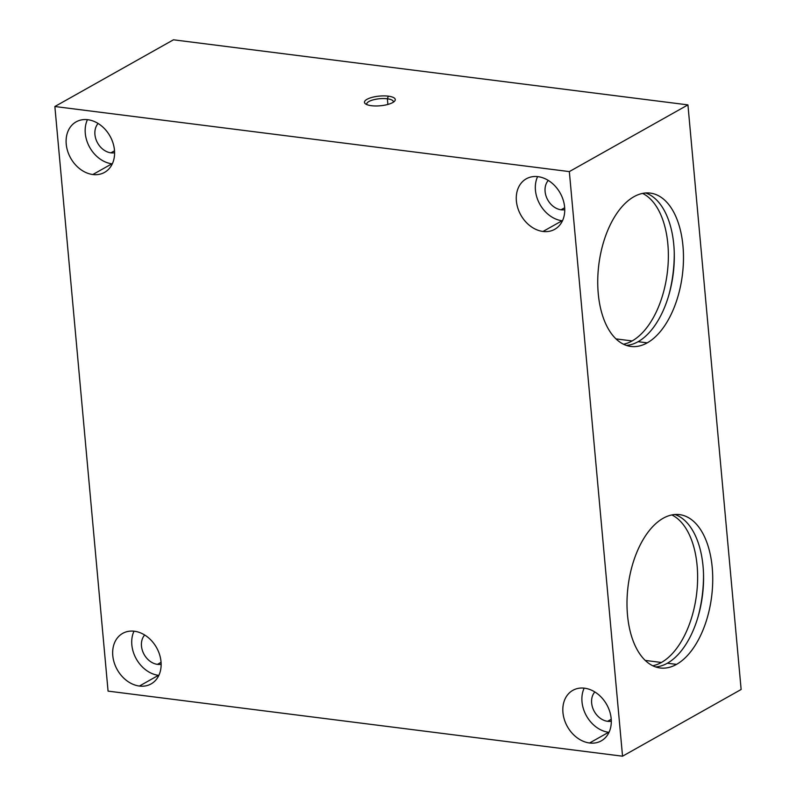 <?xml version="1.0" encoding="UTF-8"?>
<svg xmlns="http://www.w3.org/2000/svg" width="796" height="796" viewBox="0 0 796 796"><rect width="100%" height="100%" fill="white"/><g stroke="black" fill="none" stroke-linecap="round" stroke-linejoin="round"><path stroke-width="1.19" d="M633.954 196.702A77.292 42.098 97.2 0 0 597.756 279.217A77.292 42.098 97.2 0 0 630.9 346.459A77.292 42.098 97.2 0 0 647.257 342.847L638.093 341.693A77.292 42.098 -82.8 0 1 626.382 345.414A77.292 42.098 97.2 0 0 638.093 341.693A77.292 42.098 97.2 0 0 674.132 263.376A77.292 42.098 97.2 0 0 645.665 192.98A77.292 42.098 -82.8 0 1 674.132 263.376A77.292 42.098 -82.8 0 1 638.093 341.693L647.257 342.847A77.292 42.098 97.2 0 0 683.456 260.332A77.292 42.098 97.2 0 0 650.302 193.1A77.292 42.098 97.2 0 0 633.954 196.702A77.292 42.098 -82.8 0 1 682.958 245.954A77.292 42.098 -82.8 0 1 647.257 342.847A77.292 42.098 -82.8 0 1 598.254 293.605A77.292 42.098 -82.8 0 1 633.954 196.702M623.507 344.23A77.292 42.098 97.2 0 0 632.143 340.937L615.965 338.897L632.143 340.937A77.292 42.098 97.2 0 0 668.023 265.386A77.292 42.098 97.2 0 0 642.591 193.408A77.292 42.098 -82.8 0 1 668.023 265.386A77.292 42.098 -82.8 0 1 632.143 340.937A77.292 42.098 -82.8 0 1 623.507 344.23M663.217 518.236A77.292 42.098 97.2 0 0 627.019 600.751A77.292 42.098 97.2 0 0 660.163 667.983A77.292 42.098 97.2 0 0 676.52 664.381L667.356 663.227A77.292 42.098 -82.8 0 1 655.645 666.948A77.292 42.098 97.2 0 0 667.356 663.227A77.292 42.098 97.2 0 0 703.395 584.911A77.292 42.098 97.2 0 0 674.928 514.514A77.292 42.098 -82.8 0 1 703.395 584.911A77.292 42.098 -82.8 0 1 667.356 663.227L676.52 664.381A77.292 42.098 97.2 0 0 712.709 581.866A77.292 42.098 97.2 0 0 679.565 514.624A77.292 42.098 97.2 0 0 663.217 518.236A77.292 42.098 -82.8 0 1 712.221 567.478A77.292 42.098 -82.8 0 1 676.52 664.381A77.292 42.098 -82.8 0 1 627.507 615.139A77.292 42.098 -82.8 0 1 663.217 518.236M652.77 665.764A77.292 42.098 97.2 0 0 661.406 662.471L645.228 660.421L661.406 662.471A77.292 42.098 97.2 0 0 697.286 586.921A77.292 42.098 97.2 0 0 671.854 514.942A77.292 42.098 -82.8 0 1 697.286 586.921A77.292 42.098 -82.8 0 1 661.406 662.471A77.292 42.098 -82.8 0 1 652.77 665.764M564.672 207.756L561.061 209.786A17.393 13.522 -119.4 0 0 564.752 209.706A17.393 13.522 60.6 0 1 561.061 209.786A17.393 13.522 60.6 0 1 546.772 197.945A17.393 13.522 60.6 0 1 548.285 180.423A17.393 13.522 -119.4 0 0 546.772 197.945A17.393 13.522 -119.4 0 0 561.061 209.786L564.672 207.756M562.464 220.8A28.984 22.537 60.6 0 1 562.066 220.751L543.001 231.467A28.984 22.537 -119.4 0 0 554.712 229.328A28.984 22.537 -119.4 0 0 563.16 199.925A28.984 22.537 -119.4 0 0 538.016 176.662A28.984 22.537 -119.4 0 0 526.295 178.801A28.984 22.537 -119.4 0 0 517.858 208.204A28.984 22.537 -119.4 0 0 543.001 231.467L562.066 220.751A28.984 22.537 60.6 0 1 539.807 204.184A28.984 22.537 60.6 0 1 537.608 176.613A28.984 22.537 -119.4 0 0 539.807 204.184A28.984 22.537 -119.4 0 0 562.066 220.751A28.984 22.537 -119.4 0 0 562.464 220.8M161.061 662.332L157.449 664.362A17.393 13.522 -119.4 0 0 161.14 664.282A17.393 13.522 60.6 0 1 157.449 664.362A17.393 13.522 60.6 0 1 143.161 652.521A17.393 13.522 60.6 0 1 144.673 634.999A17.393 13.522 -119.4 0 0 143.161 652.521A17.393 13.522 -119.4 0 0 157.449 664.362L161.061 662.332M158.852 675.376A28.984 22.537 60.6 0 1 158.454 675.326L139.39 686.053A28.984 22.537 -119.4 0 0 151.111 683.903A28.984 22.537 -119.4 0 0 159.548 654.501A28.984 22.537 -119.4 0 0 134.405 631.238A28.984 22.537 -119.4 0 0 122.683 633.387A28.984 22.537 -119.4 0 0 114.246 662.789A28.984 22.537 -119.4 0 0 139.39 686.053L158.454 675.326A28.984 22.537 60.6 0 1 136.196 658.76A28.984 22.537 60.6 0 1 133.997 631.198A28.984 22.537 -119.4 0 0 136.196 658.76A28.984 22.537 -119.4 0 0 158.454 675.326A28.984 22.537 -119.4 0 0 158.852 675.376M114.515 150.812L110.903 152.842A17.393 13.522 -119.4 0 0 114.584 152.752A17.393 13.522 60.6 0 1 110.903 152.842A17.393 13.522 60.6 0 1 96.605 140.992A17.393 13.522 60.6 0 1 98.117 123.47A17.393 13.522 -119.4 0 0 96.605 140.992A17.393 13.522 -119.4 0 0 110.903 152.842L114.515 150.812M112.296 163.847A28.984 22.537 60.6 0 1 111.898 163.797L92.834 174.523A28.984 22.537 -119.4 0 0 104.555 172.384A28.984 22.537 -119.4 0 0 112.992 142.981A28.984 22.537 -119.4 0 0 87.849 119.718A28.984 22.537 -119.4 0 0 76.137 121.858A28.984 22.537 -119.4 0 0 67.69 151.26A28.984 22.537 -119.4 0 0 92.834 174.523L111.898 163.797A28.984 22.537 60.6 0 1 89.64 147.24A28.984 22.537 60.6 0 1 87.451 119.669A28.984 22.537 -119.4 0 0 89.64 147.24A28.984 22.537 -119.4 0 0 111.898 163.797A28.984 22.537 -119.4 0 0 112.296 163.847M611.228 719.285L607.617 721.315A17.393 13.522 -119.4 0 0 611.308 721.226A17.393 13.522 60.6 0 1 607.617 721.315A17.393 13.522 60.6 0 1 593.318 709.475A17.393 13.522 60.6 0 1 594.831 691.953A17.393 13.522 -119.4 0 0 593.318 709.475A17.393 13.522 -119.4 0 0 607.617 721.315L611.228 719.285M609.02 732.32A28.984 22.537 60.6 0 1 608.612 732.28L589.557 742.996A28.984 22.537 -119.4 0 0 601.269 740.857A28.984 22.537 -119.4 0 0 609.706 711.455A28.984 22.537 -119.4 0 0 584.562 688.192A28.984 22.537 -119.4 0 0 572.851 690.331A28.984 22.537 -119.4 0 0 564.414 719.733A28.984 22.537 -119.4 0 0 589.557 742.996L608.612 732.28A28.984 22.537 60.6 0 1 586.363 715.713A28.984 22.537 60.6 0 1 584.164 688.142A28.984 22.537 -119.4 0 0 586.363 715.713A28.984 22.537 -119.4 0 0 608.612 732.28A28.984 22.537 -119.4 0 0 609.02 732.32M387.373 98.794L387.891 104.435L387.373 98.794A13.363 4.199 174.8 0 1 393.314 102.216A13.363 4.199 -5.2 0 0 393.363 101.699A13.363 4.199 -5.2 0 0 387.373 98.794L388.339 96.167L387.373 98.794A13.363 4.199 -5.2 0 0 373.563 99.759A13.363 4.199 -5.2 0 0 366.737 104.127A13.363 4.199 -5.2 0 0 366.876 104.614A13.363 4.199 174.8 0 1 372.876 99.948A13.363 4.199 174.8 0 1 387.373 98.794M371.394 105.699A15.462 4.856 -5.2 0 0 394.547 101.211A15.462 4.856 -5.2 0 0 388.339 96.167A15.462 4.856 -5.2 0 0 370.22 97.928A15.462 4.856 -5.2 0 0 365.483 103.858A15.462 4.856 -5.2 0 0 371.394 105.699A15.462 4.856 174.8 0 1 367.006 99.311A15.462 4.856 174.8 0 1 388.339 96.167A15.462 4.856 174.8 0 1 392.726 102.565A15.462 4.856 174.8 0 1 371.394 105.699M698.112 616.562A87.918 47.879 97.2 0 0 703.515 573.876A87.918 47.879 -82.8 0 1 698.112 616.562M668.849 295.037A87.918 47.879 97.2 0 0 674.252 252.352A87.918 47.879 -82.8 0 1 668.849 295.037M741.136 689.485L622.542 756.2L108.067 691.117L622.542 756.2L569.339 171.598L687.933 104.883L741.136 689.485L687.933 104.883L173.458 39.8L687.933 104.883L569.339 171.598L54.864 106.515L569.339 171.598L622.542 756.2L741.136 689.485M173.458 39.8L54.864 106.515L108.067 691.117L54.864 106.515L173.458 39.8M584.562 688.192A28.984 22.537 60.6 0 1 611.179 718.649A28.984 22.537 60.6 0 1 589.557 742.996A28.984 22.537 60.6 0 1 562.941 712.539A28.984 22.537 60.6 0 1 584.562 688.192M87.849 119.718A28.984 22.537 60.6 0 1 114.465 150.165A28.984 22.537 60.6 0 1 92.834 174.523A28.984 22.537 60.6 0 1 66.227 144.066A28.984 22.537 60.6 0 1 87.849 119.718M134.405 631.238A28.984 22.537 60.6 0 1 161.011 661.695A28.984 22.537 60.6 0 1 139.39 686.053A28.984 22.537 60.6 0 1 112.783 655.596A28.984 22.537 60.6 0 1 134.405 631.238M538.016 176.662A28.984 22.537 60.6 0 1 564.623 207.119A28.984 22.537 60.6 0 1 543.001 231.467A28.984 22.537 60.6 0 1 516.395 201.02A28.984 22.537 60.6 0 1 538.016 176.662"/></g></svg>
